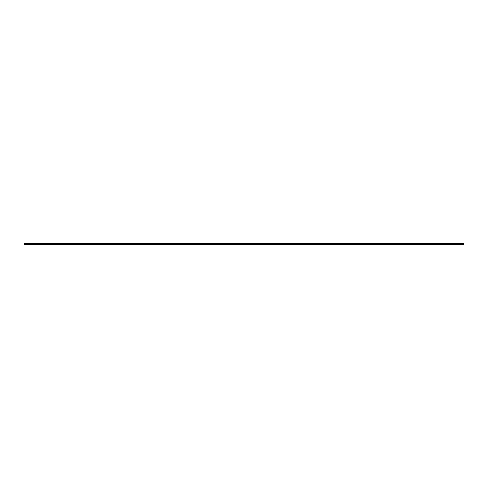 <?xml version="1.0" encoding="UTF-8"?>
<svg xmlns="http://www.w3.org/2000/svg" width="488" height="488" viewBox="0 0 488 488"><rect width="100%" height="100%" fill="white"/><g stroke="black" fill="none" stroke-linecap="round" stroke-linejoin="round"><path stroke-width="0.73" d="M24.4 243.518L463.6 243.518L24.4 243.372L24.4 244.628L463.6 244.628L24.4 244.482M463.6 243.518L463.6 244.482M463.6 243.573L24.4 243.573M463.6 243.646L24.4 243.646"/></g></svg>
